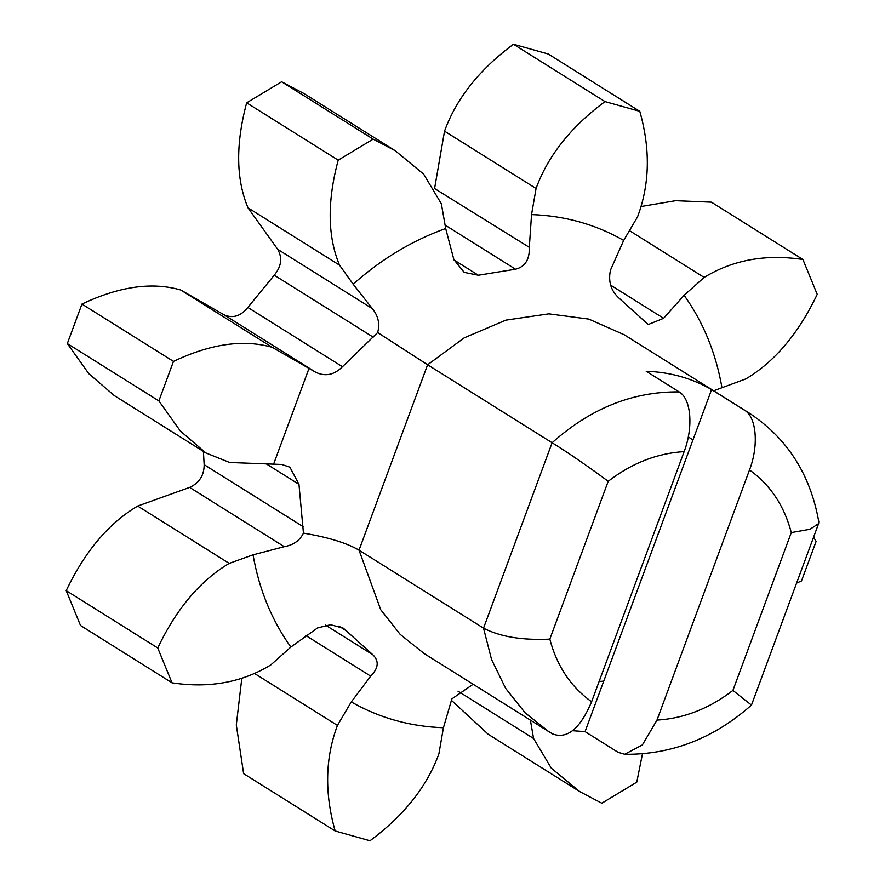 <?xml version="1.0" encoding="UTF-8"?>
<svg xmlns="http://www.w3.org/2000/svg" width="885" height="885" viewBox="0 0 885 885"><rect width="100%" height="100%" fill="white"/><g stroke="black" fill="none" stroke-linecap="round" stroke-linejoin="round"><path stroke-width="1.33" d="M688.287 436.869L692.933 440.022L603.725 681.196L599.145 681.384M603.725 681.196L585.062 731.63L572.617 730.711M552.638 733.953C567.252 739.395 580.239 728.665 591.6 701.783L684.138 451.615C693.375 427.765 691.373 398.914 679.16 391.911L646.205 371.269C669.956 372.076 691.76 378.183 711.595 389.588L744.55 410.231C756.752 417.233 758.766 446.073 749.518 469.935L656.98 720.102L642.388 744.927L624.699 754.263L618.018 752.272L585.062 731.63M749.518 469.935C770.37 484.947 784.298 505.833 791.29 532.582L809.996 529.274L818.603 523.61L818.791 521.785C810.383 474.128 786.953 437.732 748.5 412.609L744.55 410.231M791.29 532.582L732.913 690.411L751.465 705.102C713.819 738.378 671.56 754.772 624.699 754.297M711.595 389.588L692.933 440.022M591.6 701.783C570.748 686.771 556.82 665.885 549.828 639.125C522.15 640.419 500.047 636.758 483.531 628.162L359.033 550.171L427.621 364.775L552.107 442.754L483.531 628.162L491.562 659.535L505.601 688.298L525.037 712.724L548.678 731.574L553.048 734.207M549.828 639.125L608.205 481.296C586.843 465.521 568.148 452.666 552.107 442.754C590.726 408.284 633.074 391.336 679.16 391.911M395.263 150.749L373.16 139.122L338.203 160.163C327.107 201.548 327.55 236.549 339.53 265.146L353.159 284.196L372.353 308.633L277.713 249.349L247.999 207.809C236.018 179.201 235.576 144.211 246.661 102.826L281.618 81.774L303.732 93.412L395.263 150.749L423.672 174.168L441.383 203.827L445.686 228.496L453.861 259.559L464.216 272.392L478.365 275.235L515.535 269.217C525.104 266.794 529.695 259.504 529.318 247.346L531.542 214.59L536.067 188.494C547.915 155.86 570.891 126.887 604.986 101.587L639.8 111.344C650.541 149.2 649.778 184.39 637.521 216.913L623.693 240.41L610.495 270.08C608.028 281.452 610.927 290.833 619.157 298.245L648.218 324.529L663.595 318.312L684.116 295.291L704.15 277.436C732.88 259.869 765.813 253.895 802.938 259.515L817.22 294.351C798.491 333.601 774.663 361.799 745.767 378.946L713.642 390.783M372.353 308.633C378.26 315.879 380.019 323.844 377.652 332.539L427.621 364.775L464.26 337.816L505.954 320.116L548.844 313.854L588.835 319.109L624.135 334.707M277.713 249.349C282.58 257.878 281.43 266.496 274.25 275.18L247.844 307.438C240.753 316.199 232.832 318.666 224.104 314.839L180.728 289.992L272.259 347.34L315.856 372.331C325.426 376.789 334.298 374.919 342.473 366.722L377.652 332.539M424.059 653.506L400.12 634.313L380.716 609.688L359.033 550.171C346.787 542.981 328.258 537.295 303.455 533.124L298.964 484.327L289.915 467.203L281.773 464.47L229.669 462.49L205.851 452.943L180.33 430.984L158.869 400.916L173.482 361.401C210.718 343.756 243.641 339.066 272.259 347.34M303.455 533.124C299.893 540.469 293.499 544.994 284.295 546.687L253.055 554.84L229.215 563.391C200.309 580.538 176.48 608.736 157.751 647.986L172.033 682.833C209.159 688.442 242.092 682.468 270.821 664.912L290.855 647.057L317.593 627.93L330.614 624.721L343.347 628.206L372.906 654.8C379.267 661.04 378.526 668.153 370.693 676.151L351.279 701.938L337.451 725.423C325.193 757.947 324.43 793.137 335.172 830.993L369.985 840.75C404.08 815.45 427.057 786.488 438.905 753.843L443.429 727.747L451.87 698.896L473.143 684.249M796.589 583.126L801.489 580.936L816.103 541.421L813.592 537.151M530.38 720.113L533.589 738.521L551.3 768.18L579.708 791.588L601.811 803.226L636.769 782.174L642.466 753.832M246.661 102.826L338.203 160.163M281.618 81.774L373.16 139.122M529.318 247.346L434.579 188.538M434.668 188.051L444.535 131.157C456.383 98.512 479.349 69.55 513.455 44.25L604.986 101.587M639.8 111.344L548.269 54.007L513.455 44.25M641.647 206.415L675.631 200.696L711.407 202.167L802.938 259.515M451.306 700.201L488.177 734.251L579.708 791.588M241.782 678.585L236.306 724.937L243.629 773.656L335.172 830.993M203.417 451.427L204.158 464.669C204.169 475.356 199.335 482.933 189.655 487.403L137.673 506.054C108.766 523.201 84.949 551.399 66.209 590.649L80.502 625.485L172.033 682.833M205.851 452.943L114.309 395.606L88.788 373.647L67.326 343.579L158.869 400.916M180.728 289.992C152.109 281.718 119.176 286.408 81.951 304.064L67.326 343.579M66.209 590.649L157.751 647.986M81.951 304.064L173.482 361.401M732.913 690.411C709.294 708.597 683.983 718.487 656.98 720.102M608.205 481.296C631.824 463.12 657.135 453.22 684.138 451.615M445.686 228.496C412.178 240.554 381.335 259.117 353.159 284.196M721.928 387.497C715.854 352.827 703.254 322.096 684.116 295.291M623.693 240.41C595.716 224.414 564.995 215.807 531.542 214.59M309.02 368.392L273.642 464.05M253.055 554.84C259.117 589.51 271.717 620.252 290.855 647.057M351.279 701.938C379.256 717.923 409.976 726.53 443.429 727.747M274.25 275.18L373.193 337.152M247.999 207.809L339.53 265.146M478.365 275.235L454.005 259.969M445.089 225.078L515.535 269.217M444.535 131.157L536.067 188.494M663.595 318.312L610.661 285.147M629.445 230.631L704.15 277.436M457.987 691.163L533.589 738.521M305.701 635.43L370.693 676.151M372.906 654.8L325.536 625.131M255.112 673.839L337.451 725.423M338.855 626.104L346.754 631.049M189.655 487.403L284.295 546.687M303.101 526.641L204.158 464.669M137.673 506.054L229.215 563.391M266.164 463.784L298.964 484.327M224.104 314.839L315.856 372.331M342.473 366.722L247.844 307.438M751.476 705.091L818.603 523.61M748.5 412.609L624.002 334.63M548.678 731.574L424.192 653.595"/></g></svg>
